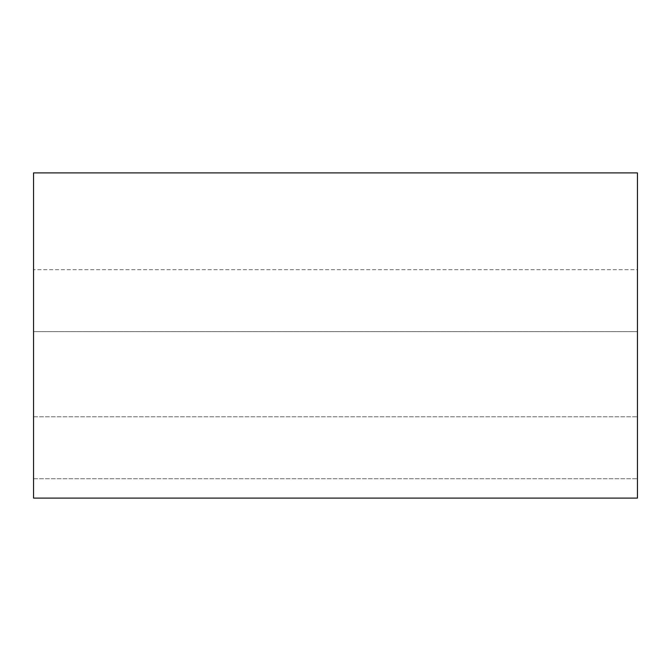<?xml version="1.0" encoding="UTF-8"?>
<svg xmlns="http://www.w3.org/2000/svg" width="671" height="671" viewBox="0 0 671 671"><rect width="100%" height="100%" fill="white"/><g stroke="black" fill="none" stroke-linecap="round" stroke-linejoin="round"><path stroke-width="0.5" stroke-dasharray="3.35 2.52" d="M637.45 331.625L637.45 416.792L637.45 331.625L637.45 416.792L637.45 331.625L33.55 331.625L33.55 478.733L33.55 269.692L33.55 478.733L33.55 269.692L33.55 416.792L33.55 331.625L637.45 331.625M33.55 498.092L33.55 172.908L637.45 172.908L637.45 498.092L33.55 498.092M637.45 269.692L637.45 478.733L637.45 269.692L637.45 478.733L637.45 269.692L33.55 269.692L637.45 269.692M33.55 416.792L637.45 416.792L33.55 416.792M33.55 478.733L637.45 478.733L33.55 478.733"/><path stroke-width="1.01" d="M33.55 172.908L33.55 498.092L637.45 498.092L637.45 172.908L33.55 172.908"/></g></svg>
